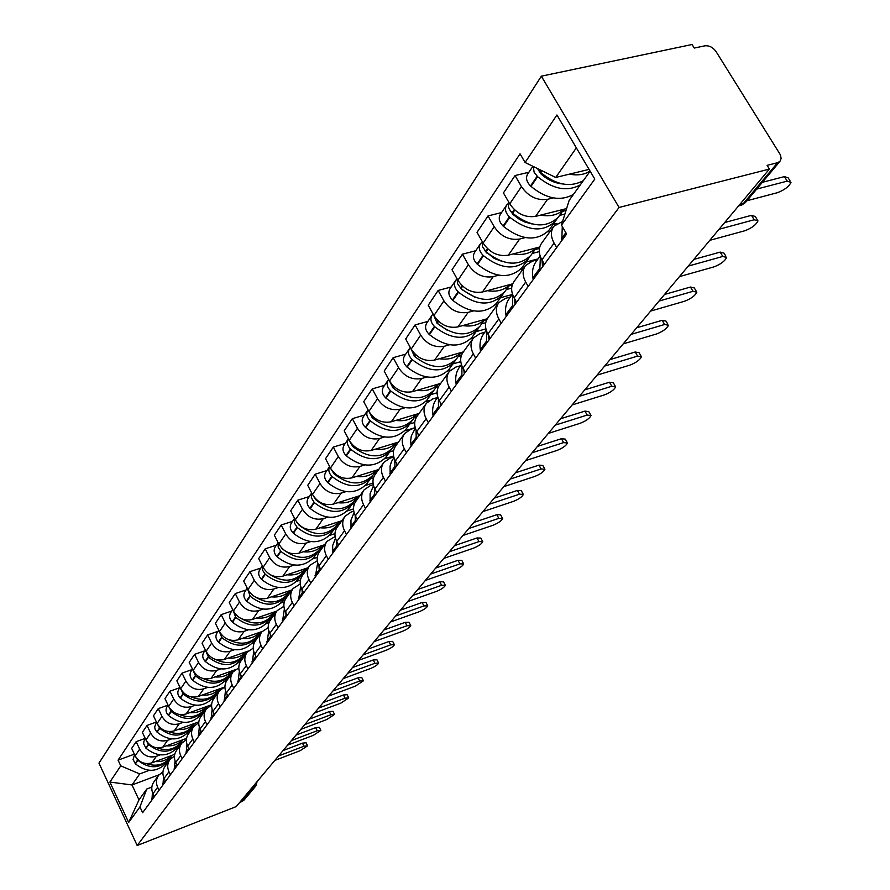<?xml version="1.0" encoding="UTF-8"?>
<svg xmlns="http://www.w3.org/2000/svg" width="890" height="890" viewBox="0 0 890 890"><rect width="100%" height="100%" fill="white"/><g stroke="black" fill="none" stroke-linecap="round" stroke-linejoin="round"><path stroke-width="1.33" d="M769.405 169.067L767.102 165.362L777.604 162.692L779.985 161.312L781.153 158.442L780.408 154.849L716.005 51.487C712.912 47.281 709.185 45.39 704.813 45.835L694.278 48.06L692.075 44.5L541.343 76.184L98.968 763.119L137.182 845.5L619.073 207.47L769.405 169.067L236.206 806.596L137.182 845.5M244.005 800.088L242.136 801.467L254.106 787.194L254.551 784.646M239.688 802.435L242.136 801.467M541.343 76.184L619.073 207.47M553.224 197.903L547.539 199.316C537.026 200.751 528.326 196.512 521.451 186.611L515.054 175.553L503.44 192.908L509.736 203.866C516.523 213.678 525.122 217.85 535.558 216.381L566.607 208.571M553.369 226.894L541.699 243.115C538.383 247.821 538.45 253.405 541.888 259.847L554.092 243.092C550.599 236.595 550.51 230.977 553.836 226.249L562.614 221.432M554.092 243.092L556.673 247.554M528.871 172.26L515.054 175.553M542.666 266.677L541.888 259.836L544.424 264.263M525.211 237.608L519.649 239.032C509.336 240.545 500.859 236.451 494.206 226.761L488.032 215.925L477.029 232.357L483.114 243.104C489.678 252.704 498.077 256.732 508.29 255.196L539.74 246.986M550.309 231.144L547.55 231.856M528.193 286.424L525.701 282.063C522.33 275.7 522.297 270.171 525.59 265.487L532.331 261.171L537.36 259.847M501.582 212.565L488.032 215.925M525.133 266.132L514.097 281.451C510.816 286.113 510.838 291.597 514.153 297.916L516.612 302.244M498.667 275.21L493.216 276.656C483.114 278.225 474.837 274.276 468.396 264.786L462.433 254.173L452.009 269.759L457.883 280.283C464.246 289.673 472.434 293.578 482.458 291.987L512.684 283.821M523.32 268.647L520.606 269.37M501.237 323.226L498.834 318.954C495.574 312.713 495.585 307.284 498.845 302.645L505.476 298.35L510.404 296.993M475.727 250.746L462.433 254.173M498.389 303.279L487.943 317.786C484.705 322.391 484.683 327.787 487.887 333.973L490.257 338.211M473.491 310.888L468.151 312.357C458.25 313.97 450.162 310.143 443.921 300.853L438.147 290.452L428.246 305.248L433.942 315.561C440.105 324.772 448.104 328.543 457.938 326.908L487.286 318.742M497.699 304.235L495.04 304.959M475.672 358.114L473.358 353.92C470.209 347.812 470.254 342.472 473.48 337.889L479.999 333.605L484.85 332.237M451.197 286.981L438.147 290.452M473.024 338.511L463.134 352.251C459.93 356.812 459.874 362.119 462.967 368.182L465.259 372.332M449.572 344.775L444.344 346.255C434.62 347.923 426.733 344.207 420.67 335.118L415.085 324.917L405.673 338.979L411.18 349.091C417.165 358.114 424.986 361.774 434.62 360.094L463.423 351.861M473.347 338.055L470.743 338.79M451.408 391.233L449.161 387.128C446.124 381.143 446.202 375.88 449.394 371.341L455.814 367.092L460.575 365.712M427.89 321.401L415.085 324.917M448.949 371.964L439.56 385.003C436.389 389.509 436.3 394.737 439.293 400.667L441.518 404.739M426.822 377.015L421.693 378.506C412.159 380.208 404.449 376.603 398.564 367.692L393.146 357.691L384.191 371.086L389.531 380.998C395.349 389.842 402.981 393.391 412.448 391.678L440.728 383.379M450.451 370.162L447.637 370.974M428.346 422.705L426.165 418.689C423.228 412.815 423.34 407.642 426.488 403.159L432.818 398.931L437.48 397.541M405.718 354.153L393.146 357.691M426.054 403.771L417.143 416.153C413.995 420.614 413.883 425.754 416.776 431.572L418.934 435.566M405.15 407.72L400.133 409.211C390.766 410.946 383.234 407.453 377.505 398.72L372.254 388.908L363.721 401.668L368.905 411.403C374.557 420.058 382.021 423.518 391.311 421.771L419.101 413.427M429.347 400.522L425.609 401.635M406.396 452.676L404.282 448.727C401.435 442.975 401.568 437.88 404.694 433.452L410.913 429.247L415.285 427.923M384.602 385.337L372.254 388.908M404.249 434.053L395.772 445.834C392.679 450.24 392.523 455.291 395.338 461.009L397.43 464.925M384.491 436.99L379.574 438.492C370.385 440.25 362.998 436.857 357.435 428.29L352.34 418.667L344.196 430.838L349.225 440.394C354.732 448.883 362.041 452.242 371.163 450.462L398.464 442.096M415.207 427.656L404.605 430.882M385.481 481.223L383.434 477.363C380.664 471.711 380.831 466.694 383.913 462.322L390.031 458.15L393.781 456.982M364.466 415.074L352.34 418.667M383.479 462.911L375.402 474.125C372.343 478.486 372.176 483.459 374.901 489.066L376.926 492.904M364.778 464.936L359.949 466.427C350.916 468.218 343.696 464.914 338.289 456.514L333.327 447.069L325.551 458.695L330.446 468.073C335.797 476.406 342.95 479.677 351.906 477.874L378.751 469.475M393.569 456.003L384.558 458.795M365.523 508.468L363.532 504.675C360.851 499.123 361.04 494.195 364.077 489.867L370.118 485.729L373.299 484.716M345.253 443.465L333.327 447.069M363.654 490.457L355.967 501.148C352.93 505.442 352.74 510.348 355.388 515.855L357.357 519.615M345.943 491.636L341.193 493.127C332.326 494.94 325.262 491.725 319.988 483.481L315.171 474.203L307.729 485.317L312.49 494.529C317.708 502.705 324.716 505.887 333.516 504.074L359.905 495.663M373.032 483.07L365.389 485.484M346.466 534.478L344.53 530.751C341.927 525.311 342.127 520.45 345.142 516.178L351.083 512.073L353.764 511.205M326.886 470.588L315.171 474.203M344.719 516.767L337.377 526.958C334.384 531.208 334.173 536.036 336.743 541.443L338.656 545.136M327.921 517.168L323.259 518.67C314.548 520.494 307.628 517.357 302.489 509.269L297.805 500.158L290.674 510.793L295.313 519.849C300.397 527.87 307.261 530.974 315.906 529.138L341.86 520.728M353.519 508.935L347.055 511.016M328.243 559.354L326.363 555.694C323.827 550.343 324.049 545.559 327.031 541.343L335.118 536.537M309.308 496.542L297.805 500.158M326.608 541.921L319.599 551.655C316.64 555.861 316.417 560.611 318.909 565.918L320.778 569.544M310.666 541.621L306.093 543.111C297.527 544.947 290.741 541.899 285.734 533.956L281.173 525L274.343 535.202L278.859 544.09C283.821 551.967 290.552 554.993 299.051 553.146L324.583 544.747M334.963 533.677L329.5 535.457M310.81 583.15L308.975 579.557C306.516 574.306 306.75 569.6 309.687 565.428L317.296 560.778M292.487 521.384L281.173 525M309.286 565.995L302.578 575.307C299.652 579.457 299.407 584.14 301.844 589.347L303.657 592.918M294.134 565.05L289.639 566.541C281.229 568.387 274.565 565.417 269.681 557.607L265.231 548.807L258.69 558.586L263.095 567.331C267.923 575.073 274.532 578.01 282.887 576.153L308.007 567.764M317.285 557.363L312.668 558.898M294.101 605.945L292.32 602.419C289.929 597.257 290.184 592.618 293.088 588.501L300.242 583.996M276.367 545.192L265.231 548.807M292.676 589.058L286.269 597.969C283.376 602.074 283.12 606.68 285.479 611.797L287.248 615.302M278.281 587.522L273.864 589.002C265.587 590.871 259.057 587.967 254.284 580.302L249.945 571.647L243.671 581.037L247.965 589.625C252.682 597.223 259.157 600.105 267.378 598.236L292.098 589.87M300.42 580.069L296.515 581.381M278.092 627.806L276.356 624.335C274.02 619.262 274.287 614.69 277.157 610.629L283.91 606.268M260.904 568.031L249.945 571.647M276.757 611.174L270.616 619.718C267.757 623.756 267.49 628.307 269.792 633.335L271.517 636.784M263.062 609.094L258.712 610.573C250.568 612.442 244.172 609.606 239.51 602.074L235.283 593.574L229.253 602.586L233.436 611.029C238.053 618.506 244.405 621.309 252.493 619.44L276.812 611.096M284.333 601.829L281.006 602.964M262.728 648.777L261.026 645.372C258.756 640.377 259.035 635.883 261.871 631.856L268.246 627.628M246.063 589.97L235.283 593.574M261.482 632.412L255.586 640.589C252.771 644.582 252.482 649.066 254.729 654.017L256.409 657.399M248.432 629.82L244.16 631.299C236.15 633.168 229.865 630.398 225.315 622.989L221.187 614.634L215.391 623.289L219.474 631.6C223.991 638.953 230.221 641.69 238.175 639.821L262.172 631.488M268.958 622.722L266.11 623.712M247.965 668.924L246.319 665.564C244.094 660.669 244.394 656.23 247.186 652.259L253.227 648.154M231.789 611.029L221.187 614.634M246.797 652.793L241.157 660.647C238.364 664.596 238.075 669.002 240.267 673.875L241.902 677.201M234.37 649.745L230.176 651.213C222.289 653.093 216.114 650.39 211.664 643.103L207.637 634.881L202.052 643.214L206.046 651.38C210.463 658.611 216.582 661.292 224.413 659.423L248.277 651.035M254.273 642.791L251.781 643.659M233.781 688.281L232.168 684.977C230.009 680.16 230.31 675.788 233.08 671.861L238.798 667.878M218.072 631.288L207.637 634.881M232.691 672.395L227.273 679.927C224.514 683.832 224.213 688.181 226.349 692.976L227.951 696.247M220.842 668.924L216.715 670.393C208.95 672.261 202.887 669.614 198.537 662.46L194.599 654.361L189.225 662.383L193.13 670.426C197.446 677.535 203.454 680.16 211.164 678.28L235.216 669.736M240.222 662.071L237.997 662.861M220.142 706.905L218.562 703.656C216.459 698.917 216.771 694.601 219.496 690.729L224.925 686.857M204.878 650.79L194.599 654.361M219.118 691.252L213.912 698.494C211.186 702.344 210.874 706.638 212.966 711.344L214.523 714.57M207.815 687.392L203.743 688.849C196.112 690.718 190.148 688.137 185.888 681.084L182.038 673.118L176.865 680.85L180.681 688.76C184.909 695.758 190.816 698.327 198.403 696.447L223.579 687.414M226.794 680.605L224.714 681.351M207.014 724.827L205.468 721.634C203.41 716.962 203.732 712.712 206.424 708.885L211.586 705.125M192.162 669.558L182.038 673.118M206.057 709.408L201.04 716.361C198.359 720.177 198.036 724.404 200.072 729.044L201.596 732.214M195.255 705.192L191.261 706.627C183.729 708.507 177.878 705.97 173.706 699.039L169.946 691.196L164.95 698.65L168.688 706.438C172.827 713.324 178.634 715.838 186.11 713.958L211.609 704.713M213.945 698.439L211.909 699.173M194.365 742.093L192.852 738.956C190.838 734.35 191.161 730.167 193.831 726.385L198.748 722.725M179.913 687.659L169.946 691.196M193.464 726.896L188.647 733.594C185.988 737.354 185.654 741.526 187.657 746.087L189.147 749.213M183.151 722.346L179.213 723.781C171.803 725.65 166.052 723.169 161.958 716.35L158.275 708.618L153.469 715.816L157.118 723.492C161.168 730.267 166.886 732.726 174.24 730.857L198.826 721.857M201.574 715.627L199.571 716.361M182.161 758.736L180.692 755.643C178.723 751.115 179.057 746.988 181.694 743.25L186.377 739.69M168.054 705.125L158.275 708.618M181.326 743.762L176.687 750.203C174.062 753.919 173.728 758.035 175.675 762.53L177.143 765.6M171.47 738.9L167.587 740.324C160.289 742.193 154.638 739.768 150.621 733.048L147.017 725.439L142.378 732.381L145.949 739.946C149.921 746.61 155.539 749.024 162.792 747.155L186.544 738.389M189.626 732.225L187.657 732.948M170.402 774.79L168.955 771.752C167.031 767.291 167.376 763.22 169.979 759.515L174.451 756.055M156.429 722.035L147.017 725.439M169.623 760.027L165.151 766.234C162.559 769.906 162.214 773.966 164.127 778.394L165.551 781.42M160.189 754.887L156.373 756.3C149.175 758.169 143.613 755.788 139.686 749.169L136.159 741.67L131.664 748.379L135.169 755.832C139.062 762.396 144.592 764.755 151.745 762.897L174.729 754.342M178.1 748.245L176.153 748.968M159.054 790.287L157.641 787.294C155.75 782.9 156.095 778.884 158.676 775.223L162.948 771.864M145.204 738.366L136.159 741.67M158.32 775.724L154.003 781.709C151.445 785.347 151.1 789.341 152.969 793.702L154.359 796.683M576.353 147.873L555.716 177.455L589.069 169.4M555.716 177.455L525.089 162.492L556.929 114.988L594.809 179.101L561.468 225.114L569.144 200.417L590.126 171.18M159.032 774.79L132.009 784.958L138.985 799.888L146.783 789.007L139.93 806.919L142.623 812.703L566.619 233.981L561.468 225.114M139.93 806.919L128.661 822.471L109.893 782.054L120.751 765.856L139.708 773.922L132.009 784.958L109.893 782.054M525.089 162.492L520.06 153.825L118.081 760.149L120.751 765.856M166.953 763.72L165.039 764.443M149.297 770.328L139.708 773.922M146.783 789.007L151.845 787.094M134.379 754.153L118.081 760.149M138.985 799.888L128.661 822.471M746.91 200.751L777.293 192.73C784.324 190.115 788.896 186.666 791.01 182.394L787.227 181.126L784.413 176.609L788.206 177.9L790.086 180.937M562.291 226.527L561.768 240.589M583.339 180.637C570.245 187.768 555.983 185.02 540.564 172.404L537.349 168.477M569.411 174.151C577.621 175.708 584.508 174.674 590.059 171.069M533.288 166.497L534.111 172.182L537.627 176.698C553.001 189.281 567.219 192.006 580.302 184.864M532.899 166.308L527.692 174.006C525.512 177.733 526.457 181.716 530.518 185.965L530.985 186.399C546.249 198.904 560.4 201.585 573.427 194.443M787.227 181.126L756.689 189.092M541.52 174.451L542.6 174.195M562.458 183.941C554.592 183.129 547.417 179.791 540.953 173.928L538.606 170.346M784.413 176.609L762.363 182.316M709.808 240.322L744.763 230.777C751.594 228.207 756.01 224.914 757.98 220.898L754.175 219.763L751.46 215.336L755.276 216.493L757.156 219.552M540.397 256.687L539.774 270.627M540.152 255.997L536.548 260.959C533.032 265.598 531.797 271.205 532.854 277.802L533.232 279.538M558.976 216.27L558.264 217.249C545.937 228.619 530.718 227.284 512.607 213.233L512.139 212.799C508.657 209.25 507.534 205.701 508.757 202.163M540.53 215.135C550.487 216.837 558.253 214.891 563.837 209.261M508.357 203.476L506.655 205.067C504.497 208.772 505.398 212.699 509.369 216.86L509.825 217.293C527.881 231.3 543.067 232.624 555.382 221.254L557.051 218.662M506.443 205.379L500.403 214.301C498.255 217.994 499.145 221.91 503.084 226.049L503.529 226.472C521.484 240.4 536.592 241.68 548.863 230.332L549.575 229.353M754.175 219.763L719.064 229.264M566.018 210.485L562.48 211.375M559.599 215.402L564.905 214.056M553.068 224.48L556.906 223.501M513.352 214.768L514.109 214.579M532.064 223.98L524.878 222.033L519.326 219.274L513.096 214.535L510.96 211.553M751.46 215.336L724.683 222.533M679.471 276.601L713.869 266.911C720.522 264.386 724.772 261.237 726.64 257.455L722.814 256.442L720.188 252.104L724.026 253.127L725.884 256.209M512.818 295.091L512.406 307.962M512.484 294.134L509.603 298.106C506.132 302.7 504.875 308.229 505.865 314.715L506.221 316.417M515.154 304.224L514.431 298.384M531.519 254.484L530.818 255.452C518.659 266.755 503.751 265.565 486.129 251.881L482.425 246.575L482.247 241.557M513.185 253.917C522.92 255.519 530.54 253.528 536.047 247.954M482.069 242.202L480.478 243.727C478.342 247.387 479.198 251.247 483.048 255.319L483.493 255.73C501.07 269.381 515.933 270.549 528.093 259.257L529.683 256.787M480.277 244.038L474.559 252.482C472.423 256.131 473.269 259.969 477.084 264.019L477.53 264.43C495.007 277.992 509.792 279.137 521.907 267.857L522.608 266.889M722.814 256.442L688.248 266.099M539.407 248.488L535.001 249.645M532.264 253.45L539.273 251.614M526.068 262.072L538.038 258.901M502.995 261.727L494.384 258.512L487.186 252.849M486.719 252.994L484.861 250.624M720.188 252.104L693.833 259.424M650.635 311.077L684.488 301.265C690.963 298.784 695.079 295.758 696.837 292.198L692.999 291.308L690.462 287.047L694.3 287.948L696.158 291.052M486.708 331.492L486.474 343.362M486.274 330.268L484.049 333.338C480.611 337.877 479.354 343.34 480.266 349.703L480.6 351.383M489.077 339.824L488.421 334.929M505.476 290.73L504.786 291.697C492.782 302.911 478.197 301.866 461.02 288.538L457.538 283.643L457.137 278.948L455.658 280.383C453.533 284.01 454.345 287.804 458.094 291.775L458.528 292.187C475.649 305.481 490.201 306.516 502.194 295.302L503.729 292.944M487.275 290.685C496.787 292.176 504.263 290.162 509.703 284.633M455.457 280.695L450.04 288.694C447.915 292.309 448.716 296.081 452.432 300.041L452.865 300.442C469.887 313.658 484.371 314.671 496.32 303.479L497.009 302.522M692.999 291.308L658.989 301.087M512.228 285.045L508.924 285.935M506.321 289.561L511.661 288.104M500.447 297.738L512.195 294.523M475.004 297.26L461.699 289.461L460.219 287.759M690.462 287.047L664.519 294.468M623.189 343.885L656.52 333.973C662.827 331.536 666.81 328.632 668.468 325.262L664.63 324.483L662.171 320.311L666.02 321.101L667.856 324.216M461.955 366.057L461.866 376.959M461.409 364.555L459.774 366.802C456.381 371.297 455.101 376.67 455.958 382.934L456.281 384.58M464.335 373.6L463.757 369.606M480.734 325.173L480.055 326.118C468.207 337.254 453.922 336.32 437.19 323.326L433.341 314.47M462.666 325.584C471.978 326.986 479.31 324.939 484.683 319.466M433.13 314.092L432.084 315.205C429.981 318.787 430.749 322.514 434.398 326.396L434.81 326.797C451.497 339.757 465.759 340.681 477.585 329.556L479.065 327.298M431.884 315.505L426.744 323.103C424.641 326.675 425.398 330.39 429.024 334.251L429.436 334.651C446.024 347.534 460.219 348.424 472.012 337.321L472.69 336.376M664.63 324.483L631.144 334.373M486.752 319.699L484.149 320.422M481.679 323.86L485.729 322.736M476.083 331.647L485.896 328.888M447.57 330.446L437.079 323.215M662.171 320.311L636.639 327.809M597.056 375.135L629.853 365.145C636.005 362.753 639.865 359.961 641.445 356.779L637.585 356.1L635.204 352.006L639.065 352.685L640.878 355.811M438.436 398.898L438.47 408.899M437.791 397.118L436.701 398.631C433.341 403.07 432.051 408.365 432.851 414.529L433.163 416.142M440.817 405.695L440.328 402.569M457.204 357.925L456.526 358.859C444.844 369.906 430.849 369.083 414.529 356.412L410.746 348.29M439.293 358.759C448.393 360.061 455.591 358.003 460.887 352.585M410.334 347.545L409.667 348.324C407.587 351.861 408.31 355.522 411.859 359.315L412.27 359.716C428.546 372.354 442.519 373.166 454.178 362.13L455.613 359.972M409.467 348.624L404.583 355.833C402.503 359.36 403.226 363.02 406.741 366.791L407.153 367.181C423.34 379.752 437.246 380.531 448.872 369.528L449.55 368.582M637.585 356.1L604.633 366.079M462.9 352.562L460.586 353.23M458.228 356.501L461.343 355.611M452.91 363.91L460.786 361.64M635.204 352.006L610.073 359.571M572.125 404.95L604.421 394.893C610.418 392.546 614.156 389.853 615.646 386.839L611.797 386.26L609.483 382.233L613.344 382.822L615.135 385.949M416.086 430.148L416.209 439.282M415.33 428.09L411.258 436.133L410.646 440.873L411.147 446.19M418.434 436.234L418.055 433.942M434.798 389.108L434.131 390.043C422.605 400.99 408.888 400.278 392.957 387.895L389.275 380.52M417.032 390.332C425.943 391.555 433.018 389.475 438.247 384.113M388.674 379.407L388.318 379.841C386.26 383.345 386.95 386.95 390.41 390.666L390.81 391.044C406.685 403.393 420.38 404.093 431.895 393.157L433.274 391.077M388.118 380.141L383.479 387.005C381.421 390.488 382.099 394.081 385.537 397.774L385.937 398.164C401.724 410.435 415.363 411.113 426.833 400.211L427.5 399.276M611.797 386.26L579.357 396.306M440.428 383.79L438.136 384.469M435.9 387.584L438.403 386.85M430.827 394.648L437.101 392.79M609.483 382.233L584.741 389.865M548.318 433.419L580.113 423.306C585.965 421.003 589.603 418.411 591.027 415.552L587.166 415.063L584.93 411.113L588.779 411.614L590.548 414.718M394.804 459.919L394.993 468.24M393.936 457.582L391.455 461.676L390.076 466.071L390.176 474.815M397.118 465.337L396.851 463.846M413.438 418.845L412.771 419.769C401.412 430.615 387.951 429.992 372.409 417.911L368.849 411.302M395.828 420.414C404.561 421.56 411.503 419.479 416.665 414.161M368.048 409.801L367.971 409.901C365.935 413.349 366.591 416.898 369.962 420.536L370.351 420.914C385.859 432.963 399.287 433.575 410.646 422.739L411.97 420.748M367.781 410.19L363.354 416.731C361.318 420.169 361.963 423.707 365.312 427.322L365.701 427.701C381.131 439.682 394.493 440.272 405.807 429.47L406.474 428.546M587.166 415.063L555.226 425.153M418.99 413.583L416.743 414.251M414.595 417.232L416.843 416.553M409.756 423.974L414.729 422.472M584.93 411.113L560.555 418.778M525.556 460.62L556.873 450.485C562.591 448.215 566.118 445.723 567.475 442.998L563.626 442.597L561.445 438.714L565.295 439.126L567.041 442.23M374.523 488.31L374.757 495.852M373.544 485.695L370.084 493.694L370.162 502.138M393.046 447.236L392.39 448.148C381.176 458.884 367.982 458.35 352.796 446.546L349.425 440.75M375.602 449.105C384.157 450.184 390.977 448.093 396.061 442.831M348.391 438.815C346.566 442.197 347.256 445.601 350.449 449.038L350.838 449.406C365.979 461.187 379.162 461.71 390.354 450.985L391.645 449.061M348.357 438.87L344.141 445.1C342.127 448.504 342.75 451.975 346.021 455.524L346.399 455.891C361.462 467.606 374.579 468.118 385.737 457.404L386.394 456.492M563.626 442.597L532.164 452.721M376.793 493.082L376.637 492.359M394.27 445.534L396.484 444.855M389.642 451.964L393.569 450.763M561.445 438.714L537.449 446.402M503.784 486.652L534.634 476.495C540.219 474.259 543.645 471.856 544.936 469.264L541.098 468.941L538.973 465.125L542.822 465.459L544.547 468.552M355.166 515.399L355.433 522.23M354.075 512.54L350.96 520.194L351.038 528.226M373.566 474.348L372.921 475.249C361.852 485.896 348.902 485.439 334.061 473.892L330.935 468.952M356.289 476.506C364.666 477.518 371.375 475.427 376.392 470.22M367.203 483.214L366.558 484.104C355.544 494.707 342.672 494.284 327.943 482.825L327.576 482.469C324.383 478.998 323.793 475.572 325.784 472.212L329.634 466.527C328.099 469.831 328.822 473.068 331.814 476.272L332.193 476.628C347 488.143 359.927 488.599 370.974 477.963L372.209 476.117M541.098 468.941L510.103 479.098M374.835 472.579L377.015 471.9M370.418 478.731L373.533 477.752M538.973 465.125L515.343 472.846M482.936 511.583L513.319 501.415C518.781 499.223 522.119 496.887 523.353 494.428L519.515 494.173L517.457 490.423L521.295 490.69L522.986 493.772M336.665 541.287L336.965 547.439M335.474 538.216L332.671 545.537L332.76 553.18M354.932 500.291L354.287 501.181C343.384 511.717 330.668 511.338 316.15 500.035L313.369 496.042M337.822 502.694C346.043 503.651 352.629 501.548 357.58 496.409M311.734 493.071L311.311 497.766L314.359 502.661C328.844 513.931 341.526 514.298 352.429 503.773L353.63 501.993M311.7 493.004L308.229 498.144C306.249 501.471 306.828 504.83 309.943 508.234L310.299 508.579C324.705 519.793 337.343 520.149 348.201 509.659L348.847 508.769M519.515 494.173L488.988 504.341M356.256 498.456L358.392 497.766M352.017 504.341L354.554 503.529M517.457 490.423L494.173 498.155M462.945 535.48L492.882 525.311C498.222 523.153 501.482 520.895 502.65 518.547L498.823 518.369L496.82 514.687L500.647 514.876L502.316 517.947M318.987 566.051L319.299 571.558M317.697 562.803L315.271 577.054M337.088 525.122L336.453 526.001C325.695 536.436 313.213 536.114 299.007 525.067L296.748 522.174M320.155 527.759C328.221 528.66 334.696 526.557 339.579 521.473M294.612 518.47L294.368 522.964L297.293 527.57C311.467 538.606 323.927 538.906 334.673 528.493L335.83 526.769M294.546 518.347L291.419 522.975C289.461 526.257 290.007 529.572 293.055 532.899L293.411 533.244C307.506 544.224 319.911 544.513 330.624 534.122L331.258 533.244M498.823 518.369L468.752 528.538M338.456 523.22L340.559 522.541M334.395 528.871L336.576 528.159M496.82 514.687L473.88 522.408M443.776 558.408L473.269 548.251C478.486 546.126 481.668 543.935 482.792 541.699L478.976 541.587L477.018 537.961L480.834 538.083L482.48 541.131M302.055 589.759L302.366 594.665M300.675 586.354L298.517 599.927M320 548.919L319.377 549.786C308.752 560.11 296.492 559.866 282.586 549.041L281.451 547.84M303.223 551.767C311.144 552.612 317.507 550.521 322.336 545.481M278.214 542.822L278.147 547.094L280.94 551.433C294.812 562.235 307.05 562.48 317.663 552.178L318.787 550.521M278.114 542.622L275.299 546.772C273.375 550.009 273.897 553.269 276.868 556.539L277.213 556.884C291.019 567.631 303.212 567.865 313.781 557.574L314.404 556.706M478.976 541.587L449.35 551.744M321.401 546.972L323.471 546.282M317.507 552.379L319.566 551.7M477.018 537.961L454.412 545.681M425.364 580.425L454.434 570.279C459.54 568.187 462.633 566.073 463.712 563.926L459.907 563.871L458.005 560.311L461.81 560.377L463.434 563.403M285.835 612.487L286.146 616.815M284.377 608.938L282.442 621.865M303.601 571.747L302.978 572.604C293.6 582.182 282.297 582.627 269.036 573.95M287.003 574.784C294.768 575.574 301.031 573.483 305.793 568.51M262.517 566.173L262.583 570.245L265.264 574.328C278.848 584.908 290.874 585.097 301.343 574.895L302.433 573.294M262.361 565.884L259.847 569.589C257.944 572.793 258.445 576.008 261.349 579.212L261.693 579.546C275.21 590.081 287.192 590.248 297.616 580.069L298.228 579.212M459.907 563.871L430.716 574.028M305.036 569.745L307.072 569.066M301.298 574.94L303.334 574.261M458.005 560.311L435.733 568.031M407.665 601.584L436.322 591.461C441.318 589.402 444.344 587.344 445.378 585.297L441.585 585.297L439.727 581.793L443.52 581.804L445.122 584.808M270.271 634.303L270.582 638.063M268.747 630.621L267.022 642.914M287.859 593.652L287.248 594.498C278.603 603.587 267.946 604.421 255.263 597.001M271.439 596.867C279.06 597.613 285.223 595.532 289.918 590.604M247.453 588.602L250.224 596.289C263.529 606.657 275.344 606.802 285.668 596.701L286.736 595.154M247.253 588.201L245.017 591.505C243.126 594.676 243.604 597.824 246.452 600.984L246.786 601.306C260.036 611.63 271.806 611.753 282.097 601.673L282.709 600.828M441.585 585.297L412.804 595.432M289.328 591.616L291.33 590.938M285.746 596.6L287.737 595.922M439.727 581.793L417.777 589.491M390.643 621.932L418.901 611.842C423.796 609.806 426.744 607.814 427.734 605.845L423.963 605.912L422.149 602.463L425.932 602.408L427.5 605.4M255.341 655.24L255.63 658.466M253.739 651.447L252.215 663.128M272.74 614.701L272.14 615.546C264.019 624.246 253.861 625.325 241.68 618.795M256.487 618.072C263.974 618.784 270.037 616.703 274.676 611.831M233.002 610.162L235.772 617.393C248.811 627.561 260.436 627.65 270.616 617.649L271.65 616.158M232.746 609.628L230.755 612.554C228.897 615.68 229.353 618.795 232.145 621.888L232.468 622.21C245.451 632.334 257.021 632.401 267.178 622.433L267.779 621.598M423.963 605.912L395.594 616.014M274.231 612.62L276.2 611.942M270.794 617.415L272.752 616.748M422.149 602.463L400.511 610.14M374.267 641.523L402.124 631.455C406.919 629.464 409.801 627.517 410.757 625.637L406.997 625.748L405.228 622.344L408.988 622.255L410.535 625.214M241.001 675.365L241.257 678.08M239.332 671.46L237.975 682.552M258.2 634.937L257.599 635.772C249.901 644.149 240.178 645.417 228.441 639.576M242.113 638.453C249.478 639.12 255.441 637.051 260.014 632.234M219.129 630.899L221.877 637.674C234.671 647.642 246.096 647.686 256.142 637.796L257.143 636.35M218.795 630.231L217.049 632.801C215.202 635.894 215.647 638.953 218.384 641.99L218.706 642.302C231.433 652.236 242.814 652.27 252.838 642.402L253.439 641.579M406.997 625.748L379.029 635.816M259.713 632.835L261.649 632.156M256.409 637.44L258.334 636.773M405.228 622.344L383.89 630.009M358.492 660.38L385.96 650.356C390.666 648.387 393.48 646.507 394.404 644.694L390.666 644.85L388.93 641.512L392.668 641.367L394.192 644.304M227.206 694.723L227.44 696.937M225.47 690.718L224.28 701.253M244.216 654.406L243.626 655.229C236.262 663.339 226.906 664.752 215.569 659.468M228.296 658.055C235.527 658.689 241.401 656.62 245.918 651.858M205.79 650.868L208.516 657.187C221.054 666.966 232.29 666.966 242.214 657.187L243.181 655.774M205.39 650.034L203.866 652.281C202.041 655.329 202.464 658.355 205.145 661.337L205.457 661.648C217.95 671.383 229.142 671.372 239.032 661.615L239.621 660.803M390.666 644.85L363.076 654.895M245.751 652.27L247.765 651.569M242.57 656.72L244.461 656.052M388.93 641.512L367.893 649.144M343.284 678.558L370.374 668.579C374.99 666.643 377.738 664.808 378.628 663.072L374.913 663.273L373.222 659.98L376.948 659.79L378.439 662.705M213.945 713.357L214.145 715.093M212.143 709.252L211.097 719.242M230.744 673.163L230.154 673.975C223.09 681.829 214.067 683.353 203.098 678.536M214.991 676.923C222.111 677.524 227.896 675.466 232.346 670.76M192.963 670.103L195.644 675.977C207.96 685.578 219.007 685.534 228.808 675.855L229.742 674.486M192.485 669.102L191.161 671.038C189.359 674.053 189.77 677.034 192.396 679.971L192.696 680.272C204.956 689.828 215.97 689.783 225.737 680.127L226.316 679.315M374.913 663.273L347.712 673.274M232.29 671.004L234.715 670.137M229.231 675.276L231.1 674.609M373.222 659.98L352.462 667.578M328.621 696.091L355.344 686.157L363.42 680.794L359.716 681.039L358.069 677.791L361.774 677.557L363.242 680.45M201.173 731.313L201.329 732.581M199.316 727.108L198.403 736.575M217.761 691.23L217.182 692.031C210.374 699.673 201.652 701.276 191.016 696.859M202.175 695.101C209.172 695.657 214.868 693.61 219.274 688.96M180.626 688.66L183.251 694.067C195.333 703.5 206.213 703.423 215.881 693.844L216.793 692.52M180.047 687.458L178.923 689.116C177.143 692.097 177.533 695.023 180.114 697.916L180.414 698.205C192.451 707.595 203.287 707.517 212.921 697.96L213.5 697.159M359.716 681.039L332.893 690.996M219.329 689.049L222.923 687.759M216.37 693.177L218.217 692.509M358.069 677.791L337.588 685.367M314.47 713.024L340.826 703.122L348.735 697.905L345.053 698.183L343.44 694.99L347.122 694.712L348.58 697.582M188.858 748.612L188.98 749.436M186.956 744.318L186.155 753.285M205.245 708.651L204.678 709.441C198.092 716.884 189.637 718.564 179.313 714.492M189.826 712.612C196.712 713.146 202.319 711.11 206.669 706.515M168.755 706.593L171.292 711.522C183.162 720.778 193.875 720.666 203.421 711.199L204.311 709.909M168.065 705.158L167.12 706.549C165.362 709.486 165.74 712.378 168.266 715.226L168.566 715.515C180.381 724.727 191.05 724.616 200.561 715.171L201.129 714.37M345.053 698.183L318.587 708.095M203.966 710.431L205.79 709.775M343.44 694.99L323.237 702.522M300.798 729.366L326.808 719.52L334.562 714.425L330.902 714.737L329.311 711.588L332.982 711.288L334.406 714.125M175.041 760.928L174.351 769.416M193.174 725.461L192.607 726.24C186.233 733.494 178.022 735.24 167.988 731.458M177.911 729.511C184.686 730.011 190.215 727.998 194.51 723.437M157.33 723.915L159.766 728.354C171.425 737.443 181.972 737.309 191.394 727.931L192.262 726.685M156.507 722.224L154.638 727.019L155.238 729.633L157.13 732.203C168.733 741.259 179.246 741.114 188.636 731.769L189.203 730.99M330.902 714.737L304.781 724.605M191.995 727.086L193.797 726.429M329.311 711.588L309.386 719.098M287.592 745.153L313.269 735.363L320.856 730.39L317.218 730.746L315.661 727.642L319.31 727.297L320.712 730.111M163.537 776.948L162.948 784.969M181.516 741.693L180.959 742.46C174.763 749.547 166.786 751.327 157.007 747.823M166.419 745.82C173.083 746.298 178.534 744.285 182.762 739.779M146.316 740.669L148.641 744.596C160.089 753.541 170.468 753.374 179.78 744.096L180.626 742.883M145.359 738.689L143.902 741.303L143.691 743.873L146.082 748.323C157.497 757.223 167.843 757.056 177.121 747.8L177.677 747.022M317.218 730.746L291.442 740.547M180.436 743.172L182.35 742.471M315.661 727.642L295.992 735.107M274.821 760.416L300.164 750.682L307.606 745.831L303.98 746.209L302.466 743.15L306.082 742.783L307.473 745.564M152.446 792.423L151.934 799.999M170.246 757.368L169.701 758.135C163.671 765.055 155.906 766.88 146.383 763.609M155.305 761.573C161.869 762.018 167.242 760.015 171.425 755.566M135.736 756.901L137.883 760.294C149.142 769.082 159.366 768.893 168.566 759.715L169.389 758.525M134.59 754.598L133.077 759.504L135.425 763.887C146.639 772.642 156.829 772.442 165.996 763.286L166.541 762.53M303.98 746.209L278.548 755.966M169.267 758.725L171.536 757.88M302.466 743.15L283.053 750.582M151.745 762.897L156.373 756.3M162.792 747.155L167.587 740.324M174.24 730.857L179.213 723.781M186.11 713.958L191.261 706.627M198.403 696.447L203.743 688.849M211.164 678.28L216.715 670.393M224.413 659.423L230.176 651.213M238.175 639.821L244.16 631.299M252.493 619.44L258.712 610.573M267.378 598.236L273.864 589.002M282.887 576.153L289.639 566.541M299.051 553.146L306.093 543.111M315.906 529.138L323.259 518.67M333.516 504.074L341.193 493.127M351.906 477.874L359.949 466.427M371.163 450.462L379.574 438.492M391.311 421.771L400.133 409.211M412.448 391.678L421.693 378.506M434.62 360.094L444.344 346.255M457.938 326.908L468.151 312.357M482.458 291.987L493.216 276.656M508.29 255.196L519.649 239.032M535.558 216.381L547.539 199.316M164.127 778.394L168.955 771.752M175.675 762.53L180.692 755.643M187.657 746.087L192.852 738.956M200.072 729.044L205.468 721.634M212.966 711.344L218.562 703.656M226.349 692.976L232.168 684.977M240.267 673.875L246.319 665.564M254.729 654.017L261.026 645.372M269.792 633.335L276.356 624.335M285.479 611.797L292.32 602.419M301.844 589.347L308.975 579.557M318.909 565.918L326.363 555.694M336.743 541.443L344.53 530.751M355.388 515.855L363.532 504.675M374.901 489.066L383.434 477.363M395.338 461.009L404.282 448.727M416.776 431.572L426.165 418.689M439.293 400.667L449.161 387.128M462.967 368.182L473.358 353.92M487.887 333.973L498.834 318.954M514.153 297.916L525.701 282.063M152.969 793.702L157.641 787.294M145.949 739.946L150.621 733.048M157.118 723.492L161.958 716.35M168.688 706.438L173.706 699.039M180.681 688.76L185.888 681.084M193.13 670.426L198.537 662.46M206.046 651.38L211.664 643.103M219.474 631.6L225.315 622.989M233.436 611.029L239.51 602.074M247.965 589.625L254.284 580.302M263.095 567.331L269.681 557.607M278.859 544.09L285.734 533.956M295.313 519.849L302.489 509.269M312.49 494.529L319.988 483.481M330.446 468.073L338.289 456.514M349.225 440.394L357.435 428.29M368.905 411.403L377.505 398.72M389.531 380.998L398.564 367.692M411.18 349.091L420.67 335.118M433.942 315.561L443.921 300.853M457.883 280.283L468.396 264.786M483.114 243.104L494.206 226.761M509.736 203.866L521.451 186.611M135.169 755.832L139.686 749.169M739.445 205.668L742.972 204.01L777.604 162.692M739.39 204.956L745.564 202.353M251.614 788.162L255.808 786.015L257.099 781.609M561.468 239.365L566.085 233.058M540.564 172.404L541.776 170.646M540.096 171.959L541.198 170.357M530.518 185.965L537.159 176.253M561.368 238.82L565.862 232.679M530.985 186.399L537.627 176.698M532.943 278.336L539.485 269.414M542.366 265.465L543.912 263.362M542.277 264.931L543.69 262.984M512.607 213.233L514.787 210.051M512.139 212.799L514.32 209.617M503.084 226.049L509.369 216.86M532.854 277.802L539.385 268.88M503.529 226.472L509.825 217.293M505.943 315.238L512.139 306.783M514.876 303.034L516.111 301.354M514.787 302.511L515.9 300.987M486.129 251.881L488.009 249.144M485.684 251.458L487.553 248.722M477.084 264.019L483.048 255.319M505.865 314.715L512.05 306.249M477.53 264.43L483.493 255.73M480.344 350.215L486.218 342.194M488.81 338.645L489.767 337.343M488.732 338.133L489.567 336.987M461.02 288.538L462.633 286.191M460.586 288.126L462.199 285.779M452.432 300.041L458.094 291.775M480.266 349.703L486.129 341.682M452.865 300.442L458.528 292.187M456.036 383.434L461.61 375.814M464.079 372.443L464.791 371.475M464.002 371.942L464.591 371.13M437.19 323.326L438.548 321.346M436.768 322.925L438.125 320.945M429.024 334.251L434.398 326.396M455.958 382.934L461.532 375.313M429.436 334.651L434.81 326.797M432.929 415.018L438.225 407.776M440.572 404.572L441.062 403.904M414.529 356.412L415.663 354.754M414.117 356.022L415.252 354.365M406.741 366.791L411.859 359.315M432.851 414.529L438.158 407.275M407.153 367.181L412.27 359.716M410.924 445.078L415.975 438.18M392.957 387.895L393.892 386.538M392.557 387.517L393.491 386.16M385.537 397.774L390.41 390.666M410.857 444.599L415.908 437.691M385.937 398.164L390.81 391.044M389.965 473.736L394.782 467.15M372.409 417.911L373.155 416.82M372.02 417.532L372.754 416.453M365.312 427.322L369.962 420.536M389.898 473.257L394.715 466.672M365.701 427.701L370.351 420.914M369.951 501.07L374.557 494.784M352.796 446.546L353.363 445.712M352.407 446.179L352.985 445.345M346.021 455.524L350.449 449.038M369.895 500.603L374.49 494.317M346.399 455.891L350.838 449.406M350.849 527.18L355.243 521.184M334.061 473.892L334.473 473.28M333.683 473.536L334.106 472.924M327.576 482.469L331.814 476.272M350.793 526.713L355.188 520.717M327.943 482.825L332.193 476.628M332.582 552.145L336.776 546.404M309.943 508.234L313.992 502.305M332.526 551.689L336.732 545.948M310.299 508.579L314.359 502.661M315.093 576.041L319.121 570.546M293.055 532.899L296.937 527.225M315.049 575.596L319.065 570.09M293.411 533.244L297.293 527.57M298.339 598.937L302.2 593.663M276.868 556.539L280.595 551.099M298.295 598.492L302.155 593.218M277.213 556.884L280.94 551.433M282.286 620.875L285.979 615.824M261.349 579.212L264.931 573.994M282.241 620.441L285.935 615.39M261.693 579.546L265.264 574.328M266.867 641.946L270.415 637.095M246.452 600.984L249.89 595.966M266.822 641.512L270.371 636.662M246.786 601.306L250.224 596.289M252.059 662.171L255.475 657.51M232.145 621.888L235.438 617.07M252.026 661.748L255.43 657.087M232.468 622.21L235.772 617.393M237.83 681.618L241.112 677.134M218.384 641.99L221.554 637.362M237.797 681.206L241.079 676.723M218.706 642.302L221.877 637.674M224.147 700.33L227.295 696.013M205.145 661.337L208.193 656.876M224.113 699.918L227.262 695.602M205.457 661.648L208.516 657.187M210.963 718.33L214.001 714.181M192.396 679.971L195.333 675.666M210.93 717.93L213.967 713.78M192.696 680.272L195.644 675.977M198.27 735.685L201.196 731.68M180.114 697.916L182.94 693.777M198.236 735.285L201.162 731.291M180.414 698.205L183.251 694.067M186.032 752.406L188.836 748.568M168.266 715.226L171.002 711.232M185.999 752.017L188.713 748.312M168.566 715.515L171.292 711.522M174.229 768.537L176.843 764.966M156.84 731.914L159.477 728.065M174.195 768.159L176.721 764.71M157.13 732.203L159.766 728.354M162.826 784.112L165.262 780.797M145.804 748.045L148.352 744.318M162.803 783.734L165.139 780.541M146.082 748.323L148.641 744.596M151.823 799.153L154.081 796.072M135.147 763.609L137.605 760.015M151.801 798.786L153.959 795.827M135.425 763.887L137.883 760.294M738.611 205.89L741.793 205.045L745.331 202.631L779.985 161.312M255.808 786.015L243.827 800.299M558.264 217.249L564.038 209.217M548.863 230.332L555.382 221.254M530.818 255.452L536.247 247.898M521.907 267.857L528.093 259.257M504.786 291.697L509.892 284.578M496.32 303.479L502.194 295.302M480.055 326.118L484.872 319.41M472.012 337.321L477.585 329.556M456.526 358.859L461.087 352.529M448.872 369.528L454.178 362.13M434.131 390.043L438.436 384.057M426.833 400.211L431.895 393.157M412.771 419.769L416.843 414.106M405.807 429.47L410.646 422.739M392.39 448.148L396.25 442.775M385.737 457.404L390.354 450.985M372.921 475.249L376.57 470.165M366.558 484.104L370.974 477.963M354.287 501.181L357.758 496.353M348.201 509.659L352.429 503.773M336.453 526.001L339.757 521.418M330.624 534.122L334.673 528.493M319.377 549.786L322.503 545.425M313.781 557.574L317.663 552.178M302.978 572.604L305.971 568.454M297.616 580.069L301.343 574.895M287.248 594.498L290.096 590.548M282.097 601.673L285.668 596.701M272.14 615.546L274.843 611.775M267.178 622.433L270.616 617.649M257.599 635.772L260.192 632.178M252.838 642.402L256.142 637.796M243.626 655.229L246.085 651.803M239.032 661.615L242.214 657.187M230.154 673.975L232.513 670.693M225.737 680.127L228.808 675.855M217.182 692.031L219.43 688.904M212.921 697.96L215.881 693.844M204.678 709.441L206.825 706.449M200.561 715.171L203.421 711.199M192.607 726.24L194.665 723.381M188.636 731.769L191.394 727.931M180.959 742.46L182.917 739.723M177.121 747.8L179.78 744.096M169.701 758.135L171.581 755.51M165.996 763.286L168.566 759.715"/></g></svg>
